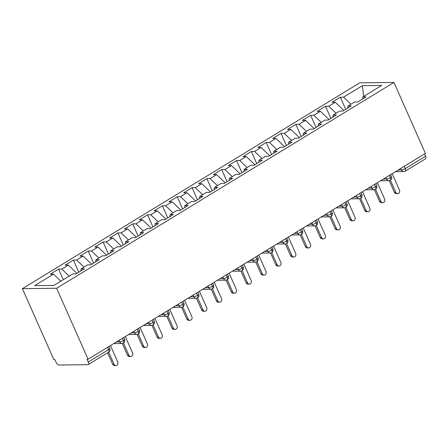 <?xml version="1.0" encoding="UTF-8"?>
<svg xmlns="http://www.w3.org/2000/svg" width="448" height="448" viewBox="0 0 448 448"><rect width="100%" height="100%" fill="white"/><g stroke="black" fill="none" stroke-linecap="round" stroke-linejoin="round"><path stroke-width="0.67" d="M88.256 364.582A2.951 1.389 -121.4 0 0 88.278 362.04L108.629 349.625A2.951 1.389 -121.4 0 1 108.612 352.162L88.256 364.582A2.951 1.389 -121.4 0 1 87.881 364.683L58.845 365.019A2.951 1.389 -121.4 0 1 56.123 362.415L54.886 359.621L53.85 359.632L22.4 288.663L359.722 82.835L393.949 82.438L56.627 288.266L22.4 288.663M53.519 274.142L34.686 285.634L53.978 285.41L72.806 273.918L76.026 273.885L84.325 268.817L81.11 268.856L87.634 264.874L90.849 264.835L99.154 259.767L95.939 259.806L102.463 255.825L105.678 255.786L113.982 250.723L110.768 250.757L117.292 246.781L120.506 246.742L128.811 241.674L125.591 241.713L132.115 237.731L135.335 237.692L143.634 232.624L140.42 232.663L146.944 228.682L150.158 228.648L158.463 223.58L155.249 223.619L161.773 219.638L164.987 219.598L173.292 214.53L170.078 214.57L176.602 210.588L179.816 210.549L188.121 205.486L184.901 205.52L191.425 201.538L194.645 201.505L202.944 196.437L199.73 196.476L206.254 192.494L209.468 192.455L217.773 187.387L214.558 187.426L221.082 183.445L224.297 183.411L232.602 178.343L229.387 178.377L235.911 174.401L239.126 174.362L247.43 169.294L244.21 169.333L250.734 165.351L253.954 165.312L262.254 160.25L259.039 160.283L265.563 156.302L268.778 156.268L277.082 151.2L273.868 151.239L280.392 147.258L283.606 147.218L291.911 142.15L288.697 142.19L295.221 138.208L298.435 138.169L306.74 133.106L303.52 133.14L310.044 129.164L313.264 129.125L321.563 124.057L318.349 124.096L324.873 120.114L328.087 120.075L336.392 115.013L333.178 115.046L339.702 111.065L342.916 111.031L351.221 105.963L348.006 106.002L354.53 102.021L357.745 101.982L366.05 96.914L362.83 96.953L381.662 85.462L362.37 85.686L343.543 97.177L340.329 97.216L332.024 102.278L335.238 102.245L328.714 106.226L325.5 106.26L317.195 111.328L320.41 111.289L313.886 115.27L310.671 115.31L302.366 120.378L305.581 120.338L299.057 124.32L295.842 124.354L287.543 129.422L290.758 129.388L284.234 133.364L281.019 133.403L272.714 138.471L275.929 138.432L269.405 142.414L266.19 142.453L257.886 147.515L261.1 147.482L254.576 151.463L251.362 151.497L243.057 156.565L246.271 156.526L239.747 160.507L236.533 160.546L228.234 165.614L231.448 165.575L224.924 169.557L221.704 169.596L213.405 174.658L216.619 174.625L210.095 178.601L206.881 178.64L198.576 183.708L201.79 183.669L195.266 187.65L192.052 187.69L183.747 192.758L186.962 192.718L180.438 196.7L177.223 196.734L168.924 201.802L172.138 201.762L165.614 205.744L162.394 205.783L154.095 210.851L157.31 210.812L150.786 214.794L147.571 214.833L139.266 219.895L142.481 219.862L135.957 223.843L132.742 223.877L124.438 228.945L127.652 228.906L121.128 232.887L117.914 232.926L109.609 237.994L112.829 237.955L106.305 241.937L103.085 241.97L94.786 247.038L98 247.005L91.476 250.981L88.262 251.02L79.957 256.088L83.171 256.049L76.647 260.03L73.433 260.07L65.128 265.132L68.342 265.098L61.818 269.08L58.604 269.114L50.299 274.182L53.519 274.142L60.878 281.198M61.818 269.08L69.182 276.13M68.342 265.098L76.933 273.325M76.647 260.03L84.011 267.086M83.171 256.049L91.762 264.281M81.11 268.856L80.797 270.973M91.476 250.981L98.84 258.037M98 247.005L106.59 255.231M95.939 259.806L95.62 261.923M106.305 241.937L113.663 248.987M112.829 237.955L121.414 246.187M110.768 250.757L110.449 252.874M121.128 232.887L128.492 239.943M127.652 228.906L136.242 237.138M125.591 241.713L125.278 243.83M135.957 223.843L143.321 230.894M142.481 219.862L151.071 228.088M140.42 232.663L140.106 234.78M150.786 214.794L158.15 221.85M157.31 210.812L165.9 219.044M155.249 223.619L154.93 225.736M165.614 205.744L172.973 212.8M172.138 201.762L180.723 209.994M170.078 214.57L169.758 216.686M180.438 196.7L187.802 203.75M186.962 192.718L195.552 200.95M184.901 205.52L184.587 207.637M195.266 187.65L202.63 194.706M201.79 183.669L210.381 191.901M199.73 196.476L199.416 198.593M210.095 178.601L217.459 185.657M216.619 174.625L225.21 182.851M214.558 187.426L214.239 189.543M224.924 169.557L232.282 176.613M231.448 165.575L240.033 173.807M229.387 178.377L229.068 180.499M239.747 160.507L247.111 167.563M246.271 156.526L254.862 164.758M244.21 169.333L243.897 171.45M254.576 151.463L261.94 158.514M261.1 147.482L269.69 155.708M259.039 160.283L258.726 162.4M269.405 142.414L276.769 149.47M275.929 138.432L284.519 146.664M273.868 151.239L273.549 153.356M284.234 133.364L291.592 140.42M290.758 129.388L299.342 137.614M288.697 142.19L288.378 144.306M299.057 124.32L306.421 131.376M305.581 120.338L314.171 128.57M303.52 133.14L303.206 135.257M313.886 115.27L321.25 122.326M320.41 111.289L329 119.521M318.349 124.096L318.035 126.213M328.714 106.226L336.078 113.277M335.238 102.245L343.829 110.471M333.178 115.046L332.864 117.163M404.225 166.32L405.25 168.627L425.6 156.212L424.575 153.905M425.6 156.212A2.951 1.389 58.6 0 1 425.583 158.749L405.233 171.17A2.951 1.389 58.6 0 0 405.25 168.627A2.951 0.7 156.1 0 1 401.47 170.005L400.77 168.431M343.543 97.177L350.902 104.233M362.37 85.686L363.709 96.415M348.006 106.002L347.687 108.119M88.278 362.04L87.035 359.246L88.077 359.234L56.627 288.266M88.077 359.234L425.398 153.401L393.949 82.438M362.83 96.953L362.516 99.07M340.329 97.216L345.694 109.334M380.587 180.746L388.903 180.65L390.309 180.275A2.951 1.389 -121.4 0 0 390.331 180.258A2.951 1.389 -121.4 0 0 390.348 177.722L389.323 175.414M325.5 106.26L330.87 118.378M310.671 115.31L316.042 127.428M295.842 124.354L301.213 136.478M281.019 133.403L286.384 145.522M266.19 142.453L271.561 154.571M251.362 151.497L256.732 163.615M236.533 160.546L241.903 172.665M221.704 169.596L227.074 181.714M206.881 178.64L212.251 190.758M192.052 187.69L197.422 199.808M177.223 196.734L182.594 208.852M162.394 205.783L167.765 217.902M147.571 214.833L152.942 226.951M132.742 223.877L138.113 235.995M117.914 232.926L123.284 245.045M103.085 241.97L108.455 254.094M88.262 251.02L93.632 263.138M73.433 260.07L78.803 272.188M58.604 269.114L63.302 279.72M365.758 189.795L374.074 189.694L375.48 189.319A2.951 1.389 -121.4 0 0 375.502 189.308A2.951 1.389 -121.4 0 0 375.519 186.771L374.5 184.464M350.935 198.839L359.246 198.744L360.651 198.369A2.951 1.389 -121.4 0 0 360.674 198.358A2.951 1.389 -121.4 0 0 360.69 195.815L359.671 193.508M336.106 207.889L344.417 207.794L345.828 207.418A2.951 1.389 -121.4 0 0 345.85 207.402A2.951 1.389 -121.4 0 0 345.867 204.865L344.842 202.558M321.278 216.933L329.594 216.838L330.999 216.462A2.951 1.389 -121.4 0 0 331.022 216.451A2.951 1.389 -121.4 0 0 331.038 213.914L330.014 211.602M306.449 225.982L314.765 225.887L316.17 225.512A2.951 1.389 -121.4 0 0 316.193 225.501A2.951 1.389 -121.4 0 0 316.21 222.958L315.19 220.651M291.626 235.032L299.936 234.931L301.342 234.556A2.951 1.389 -121.4 0 0 301.364 234.545A2.951 1.389 -121.4 0 0 301.381 232.008L300.362 229.701M276.797 244.076L285.107 243.981L286.518 243.606A2.951 1.389 -121.4 0 0 286.541 243.594A2.951 1.389 -121.4 0 0 286.558 241.052L285.533 238.745M261.968 253.126L270.284 253.03L271.69 252.655A2.951 1.389 -121.4 0 0 271.712 252.638A2.951 1.389 -121.4 0 0 271.729 250.102L270.704 247.794M247.139 262.175L255.455 262.074L256.861 261.699A2.951 1.389 -121.4 0 0 256.883 261.688A2.951 1.389 -121.4 0 0 256.9 259.151L255.881 256.844M232.316 271.219L240.626 271.124L242.032 270.749A2.951 1.389 -121.4 0 0 242.054 270.738A2.951 1.389 -121.4 0 0 242.071 268.195L241.052 265.888M217.487 280.269L225.798 280.174L227.209 279.793A2.951 1.389 -121.4 0 0 227.231 279.782A2.951 1.389 -121.4 0 0 227.248 277.245L226.223 274.938M202.658 289.313L210.974 289.218L212.38 288.842A2.951 1.389 -121.4 0 0 212.402 288.831A2.951 1.389 -121.4 0 0 212.419 286.294L211.394 283.982M187.83 298.362L196.146 298.267L197.551 297.892A2.951 1.389 -121.4 0 0 197.574 297.875A2.951 1.389 -121.4 0 0 197.59 295.338L196.571 293.031M173.006 307.412L181.317 307.311L182.722 306.936A2.951 1.389 -121.4 0 0 182.745 306.925A2.951 1.389 -121.4 0 0 182.762 304.388L181.742 302.081M158.178 316.456L166.488 316.361L167.899 315.986A2.951 1.389 -121.4 0 0 167.922 315.974A2.951 1.389 -121.4 0 0 167.938 313.432L166.914 311.125M143.349 325.506L151.665 325.41L153.07 325.035A2.951 1.389 -121.4 0 0 153.093 325.018A2.951 1.389 -121.4 0 0 153.11 322.482L152.085 320.174M128.52 334.55L136.836 334.454L138.242 334.079A2.951 1.389 -121.4 0 0 138.264 334.068A2.951 1.389 -121.4 0 0 138.281 331.531L137.262 329.218M113.697 343.599L122.007 343.504L123.413 343.129A2.951 1.389 -121.4 0 0 123.435 343.118A2.951 1.389 -121.4 0 0 123.452 340.575L122.433 338.268M397.628 193.648L396.278 193.665A2.458 2.089 -90.7 0 1 394.397 192.332L395.741 192.321A2.458 2.089 89.3 0 0 397.628 193.648A2.458 2.089 89.3 0 0 399.448 190.058L392.185 173.667M394.397 192.332L389.206 180.628M395.741 192.321L390.387 180.225M382.799 202.698L381.45 202.709A2.458 2.089 -90.7 0 1 379.568 201.382L380.918 201.365A2.458 2.089 89.3 0 0 382.799 202.698A2.458 2.089 89.3 0 0 384.625 199.102L377.362 182.717M379.568 201.382L374.382 189.678M380.918 201.365L375.558 189.274M367.97 211.742L366.621 211.758A2.458 2.089 -90.7 0 1 364.739 210.431L366.089 210.414A2.458 2.089 89.3 0 0 367.97 211.742A2.458 2.089 89.3 0 0 369.796 208.152L362.533 191.761M364.739 210.431L359.554 198.722M366.089 210.414L360.73 198.324M353.142 220.791L351.798 220.808A2.458 2.089 -90.7 0 1 349.91 219.475L351.26 219.458A2.458 2.089 89.3 0 0 353.142 220.791A2.458 2.089 89.3 0 0 354.967 217.202L347.704 200.81M349.91 219.475L344.725 207.771M351.26 219.458L345.901 207.368M338.318 229.835L336.969 229.852A2.458 2.089 -90.7 0 1 335.087 228.525L336.431 228.508A2.458 2.089 89.3 0 0 338.318 229.835A2.458 2.089 89.3 0 0 340.138 226.246L332.875 209.86M335.087 228.525L329.896 216.821M336.431 228.508L331.078 216.418M323.49 238.885L322.14 238.902A2.458 2.089 -90.7 0 1 320.258 237.569L321.608 237.558A2.458 2.089 89.3 0 0 323.49 238.885A2.458 2.089 89.3 0 0 325.315 235.295L318.052 218.904M320.258 237.569L315.073 225.865M321.608 237.558L316.249 225.462M308.661 247.934L307.311 247.946A2.458 2.089 -90.7 0 1 305.43 246.618L306.779 246.602A2.458 2.089 89.3 0 0 308.661 247.934A2.458 2.089 89.3 0 0 310.486 244.339L303.223 227.954M305.43 246.618L300.244 234.914M306.779 246.602L301.42 234.511M293.832 256.978L292.488 256.995A2.458 2.089 -90.7 0 1 290.601 255.668L291.95 255.651A2.458 2.089 89.3 0 0 293.832 256.978A2.458 2.089 89.3 0 0 295.658 253.389L288.394 236.998M290.601 255.668L285.415 243.964M291.95 255.651L286.591 243.561M279.009 266.028L277.659 266.045A2.458 2.089 -90.7 0 1 275.778 264.712L277.122 264.701A2.458 2.089 89.3 0 0 279.009 266.028A2.458 2.089 89.3 0 0 280.829 262.438L273.566 246.047M275.778 264.712L270.586 253.008M277.122 264.701L271.768 252.605M264.18 275.078L262.83 275.089A2.458 2.089 -90.7 0 1 260.949 273.762L262.298 273.745A2.458 2.089 89.3 0 0 264.18 275.078A2.458 2.089 89.3 0 0 266.006 271.482L258.742 255.097M260.949 273.762L255.763 262.058M262.298 273.745L256.939 261.654M249.351 284.122L248.002 284.138A2.458 2.089 -90.7 0 1 246.12 282.811L247.47 282.794A2.458 2.089 89.3 0 0 249.351 284.122A2.458 2.089 89.3 0 0 251.177 280.532L243.914 264.141M246.12 282.811L240.934 271.102M247.47 282.794L242.11 270.698M234.522 293.171L233.178 293.188A2.458 2.089 -90.7 0 1 231.291 291.855L232.641 291.838A2.458 2.089 89.3 0 0 234.522 293.171A2.458 2.089 89.3 0 0 236.348 289.576L229.085 273.19M231.291 291.855L226.106 280.151M232.641 291.838L227.282 279.748M219.699 302.215L218.35 302.232A2.458 2.089 -90.7 0 1 216.468 300.905L217.812 300.888A2.458 2.089 89.3 0 0 219.699 302.215A2.458 2.089 89.3 0 0 221.519 298.626L214.256 282.234M216.468 300.905L211.277 289.201M217.812 300.888L212.458 288.798M204.87 311.265L203.521 311.282A2.458 2.089 -90.7 0 1 201.639 309.949L202.989 309.938A2.458 2.089 89.3 0 0 204.87 311.265A2.458 2.089 89.3 0 0 206.696 307.675L199.433 291.284M201.639 309.949L196.454 298.245M202.989 309.938L197.63 297.842M190.042 320.314L188.692 320.326A2.458 2.089 -90.7 0 1 186.81 318.998L188.16 318.982A2.458 2.089 89.3 0 0 190.042 320.314A2.458 2.089 89.3 0 0 191.867 316.719L184.604 300.334M186.81 318.998L181.625 307.294M188.16 318.982L182.801 306.891M175.213 329.358L173.863 329.375A2.458 2.089 -90.7 0 1 171.982 328.048L173.331 328.031A2.458 2.089 89.3 0 0 175.213 329.358A2.458 2.089 89.3 0 0 177.038 325.769L169.775 309.378M171.982 328.048L166.796 316.338M173.331 328.031L167.972 315.941M160.39 338.408L159.04 338.425A2.458 2.089 -90.7 0 1 157.158 337.092L158.502 337.075A2.458 2.089 89.3 0 0 160.39 338.408A2.458 2.089 89.3 0 0 162.21 334.818L154.946 318.427M157.158 337.092L151.967 325.388M158.502 337.075L153.149 324.985M145.561 347.452L144.211 347.469A2.458 2.089 -90.7 0 1 142.33 346.142L143.679 346.125A2.458 2.089 89.3 0 0 145.561 347.452A2.458 2.089 89.3 0 0 147.386 343.862L140.123 327.477M142.33 346.142L137.144 334.438M143.679 346.125L138.32 334.034M130.732 356.502L129.382 356.518A2.458 2.089 -90.7 0 1 127.501 355.186L128.85 355.174A2.458 2.089 89.3 0 0 130.732 356.502A2.458 2.089 89.3 0 0 132.558 352.912L125.294 336.521M127.501 355.186L122.315 343.482M128.85 355.174L123.491 343.078M115.903 365.551L114.554 365.562A2.458 2.089 -90.7 0 1 112.672 364.235L114.022 364.218A2.458 2.089 89.3 0 0 115.903 365.551A2.458 2.089 89.3 0 0 117.729 361.956L110.466 345.57M112.672 364.235L107.598 352.778M114.022 364.218L108.662 352.128M108.612 352.162A2.951 2.951 0 0 0 109.771 348.443A2.951 0.7 156.1 0 1 108.629 349.625L107.604 347.318M398.126 170.044L401.47 170.005A2.951 2.509 -90.7 0 0 403.726 171.601A2.951 2.951 0 0 0 405.233 171.17M390.331 180.258A2.951 2.951 0 0 0 391.49 176.546A2.951 0.7 156.1 0 1 390.348 177.722A2.951 0.7 156.1 0 1 386.641 179.054L385.946 177.475M383.298 179.094L386.641 179.054A2.951 2.509 -90.7 0 0 388.903 180.65M368.469 188.138L371.818 188.104L371.118 186.525M353.64 197.187L356.989 197.148L356.289 195.574M338.817 206.237L342.16 206.198L341.46 204.618M323.988 215.281L327.331 215.242L326.637 213.668M309.159 224.33L312.508 224.291L311.808 222.712M294.33 233.38L297.679 233.341L296.979 231.762M279.507 242.424L282.85 242.385L282.15 240.811M264.678 251.474L268.022 251.434L267.327 249.855M249.85 260.518L253.198 260.478L252.498 258.905M235.021 269.567L238.37 269.528L237.67 267.949M220.198 278.617L223.541 278.578L222.841 276.998M205.369 287.661L208.712 287.622L208.018 286.048M190.54 296.71L193.889 296.671L193.189 295.092M175.711 305.754L179.06 305.721L178.36 304.142M160.888 314.804L164.231 314.765L163.531 313.191M146.059 323.854L149.402 323.814L148.708 322.235M131.23 332.898L134.579 332.858L133.879 331.285M116.402 341.947L119.75 341.908L119.05 340.329M375.502 189.308A2.951 2.951 0 0 0 376.662 185.59A2.951 0.7 156.1 0 1 375.519 186.771A2.951 0.7 156.1 0 1 371.818 188.098A2.951 2.509 -90.7 0 0 374.074 189.694M360.674 198.358A2.951 2.951 0 0 0 361.838 194.639A2.951 0.7 156.1 0 1 360.69 195.815A2.951 0.7 156.1 0 1 356.989 197.148A2.951 2.509 -90.7 0 0 359.246 198.744M345.85 207.402A2.951 2.951 0 0 0 347.01 203.689A2.951 0.7 156.1 0 1 345.867 204.865A2.951 0.7 156.1 0 1 342.16 206.198A2.951 2.509 -90.7 0 0 344.417 207.794M331.022 216.451A2.951 2.951 0 0 0 332.181 212.733A2.951 0.7 156.1 0 1 331.038 213.914A2.951 0.7 156.1 0 1 327.331 215.242A2.951 2.509 -90.7 0 0 329.594 216.838M316.193 225.501A2.951 2.951 0 0 0 317.352 221.782A2.951 0.7 156.1 0 1 316.21 222.958A2.951 0.7 156.1 0 1 312.508 224.291A2.951 2.509 -90.7 0 0 314.765 225.887M301.364 234.545A2.951 2.951 0 0 0 302.529 230.826A2.951 0.7 156.1 0 1 301.381 232.008A2.951 0.7 156.1 0 1 297.679 233.335M286.541 243.594A2.951 2.951 0 0 0 287.7 239.876A2.951 0.7 156.1 0 1 286.558 241.052A2.951 0.7 156.1 0 1 282.85 242.385A2.951 2.509 -90.7 0 0 285.107 243.981M299.936 234.931A2.951 2.509 -90.7 0 1 297.679 233.341M271.712 252.638A2.951 2.951 0 0 0 272.871 248.926A2.951 0.7 156.1 0 1 271.729 250.102A2.951 0.7 156.1 0 1 268.022 251.434A2.951 2.509 -90.7 0 0 270.284 253.03M256.883 261.688A2.951 2.951 0 0 0 258.042 257.97A2.951 0.7 156.1 0 1 256.9 259.151A2.951 0.7 156.1 0 1 253.198 260.478A2.951 2.509 -90.7 0 0 255.455 262.074M242.054 270.738A2.951 2.951 0 0 0 243.219 267.019A2.951 0.7 156.1 0 1 242.071 268.195A2.951 0.7 156.1 0 1 238.37 269.528A2.951 2.509 -90.7 0 0 240.626 271.124M227.231 279.782A2.951 2.951 0 0 0 228.39 276.069A2.951 0.7 156.1 0 1 227.248 277.245A2.951 0.7 156.1 0 1 223.541 278.572A2.951 2.509 -90.7 0 0 225.798 280.174M212.402 288.831A2.951 2.951 0 0 0 213.562 285.113A2.951 0.7 156.1 0 1 212.419 286.294A2.951 0.7 156.1 0 1 208.712 287.622A2.951 2.509 -90.7 0 0 210.974 289.218M197.574 297.875A2.951 2.951 0 0 0 198.733 294.162A2.951 0.7 156.1 0 1 197.59 295.338A2.951 0.7 156.1 0 1 193.889 296.671A2.951 2.509 -90.7 0 0 196.146 298.267M182.745 306.925A2.951 2.951 0 0 0 183.91 303.206A2.951 0.7 156.1 0 1 182.762 304.388A2.951 0.7 156.1 0 1 179.06 305.715M167.922 315.974A2.951 2.951 0 0 0 169.081 312.256A2.951 0.7 156.1 0 1 167.938 313.432A2.951 0.7 156.1 0 1 164.231 314.765A2.951 2.509 -90.7 0 0 166.488 316.361M181.317 307.311A2.951 2.509 -90.7 0 1 179.06 305.721M153.093 325.018A2.951 2.951 0 0 0 154.252 321.306A2.951 0.7 156.1 0 1 153.11 322.482A2.951 0.7 156.1 0 1 149.402 323.809A2.951 2.509 -90.7 0 0 151.665 325.41M138.264 334.068A2.951 2.951 0 0 0 139.423 330.35A2.951 0.7 156.1 0 1 138.281 331.531A2.951 0.7 156.1 0 1 134.579 332.858A2.951 2.509 -90.7 0 0 136.836 334.454M123.435 343.118A2.951 2.951 0 0 0 124.6 339.399A2.951 0.7 156.1 0 1 123.452 340.575A2.951 0.7 156.1 0 1 119.75 341.908A2.951 2.509 -90.7 0 0 122.007 343.504M391.49 176.546L390.634 174.614M403.726 171.601L395.416 171.696M376.662 185.59L375.81 183.663M361.838 194.639L360.982 192.707M347.01 203.689L346.153 201.757M332.181 212.733L331.324 210.806M317.352 221.782L316.501 219.85M302.529 230.826L301.672 228.9M287.7 239.876L286.843 237.944M272.871 248.926L272.014 246.994M258.042 257.97L257.191 256.043M243.219 267.019L242.362 265.087M228.39 276.069L227.534 274.137M213.562 285.113L212.705 283.186M198.733 294.162L197.882 292.23M183.91 303.206L183.053 301.28M169.081 312.256L168.224 310.324M154.252 321.306L153.395 319.374M139.423 330.35L138.572 328.423M124.6 339.399L123.743 337.467M109.771 348.443L108.914 346.517"/></g></svg>
